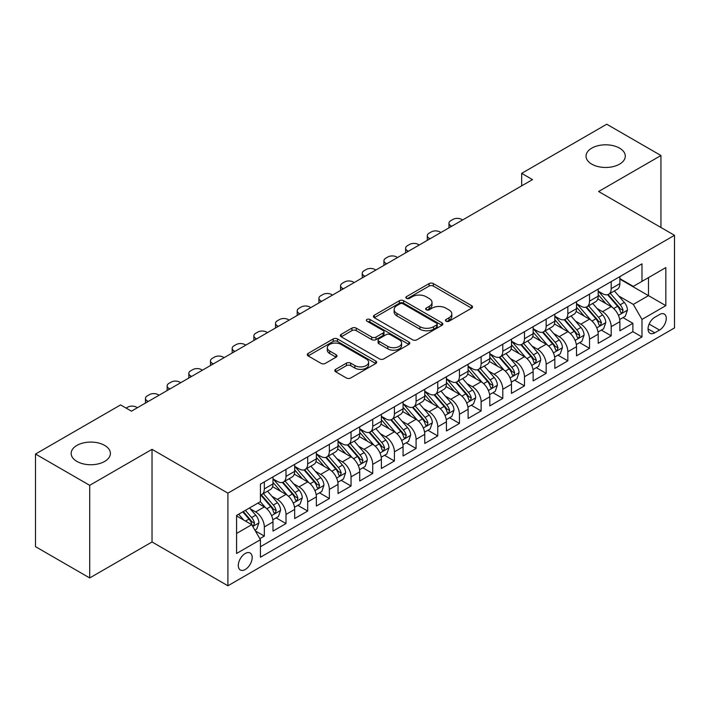 <?xml version="1.0" encoding="UTF-8"?>
<svg xmlns="http://www.w3.org/2000/svg" width="710" height="710" viewBox="0 0 710 710"><rect width="100%" height="100%" fill="white"/><g stroke="black" fill="none" stroke-linecap="round" stroke-linejoin="round"><path stroke-width="1.06" d="M446.058 321.213A2.103 1.216 0 0 0 449.039 321.213L471.653 308.158A3.009 1.739 0 0 0 472.532 306.924A3.009 1.739 0 0 0 471.653 305.699L433.348 283.583A3.009 1.739 0 0 0 429.089 283.583L406.484 296.638A2.103 1.216 0 0 0 405.863 297.499A2.103 1.216 0 0 0 406.484 298.36A2.103 1.216 0 0 0 409.457 298.36L412.386 296.673A9.629 5.556 0 0 1 426 296.673L429.195 298.511A9.629 5.556 0 0 1 432.017 302.442A9.629 5.556 0 0 1 429.195 306.374L426.266 308.06A2.103 1.216 0 0 0 425.654 308.921A2.103 1.216 0 0 0 426.266 309.782A2.103 1.216 0 0 0 429.248 309.782L432.177 308.096A9.629 5.556 0 0 1 445.791 308.096L448.986 309.942A9.629 5.556 0 0 1 451.808 313.873A9.629 5.556 0 0 1 448.986 317.805L446.058 319.491A2.103 1.216 0 0 0 445.445 320.352A2.103 1.216 0 0 0 446.058 321.213L446.058 319.491M104.654 445.401A19.623 11.324 0 0 0 83.274 442.942A19.623 11.324 0 0 0 71.16 453.406A19.623 11.324 0 0 0 76.911 461.42A19.623 11.324 0 0 0 98.291 463.878A19.623 11.324 0 0 0 110.405 453.406A19.623 11.324 0 0 0 104.654 445.401M619.546 148.133A19.623 11.324 0 0 0 598.157 145.674A19.623 11.324 0 0 0 586.043 156.147A19.623 11.324 0 0 0 591.794 164.152A19.623 11.324 0 0 0 613.174 166.61A19.623 11.324 0 0 0 625.288 156.147A19.623 11.324 0 0 0 619.546 148.133M245.252 569.5A9.807 5.662 120 0 0 251.659 560.856A9.807 5.662 120 0 0 250.151 552.992A9.807 5.662 120 0 0 245.252 553.481A9.807 5.662 120 0 0 238.835 562.125A9.807 5.662 120 0 0 240.344 569.988A9.807 5.662 120 0 0 245.252 569.5M335.67 369.342A3.009 1.739 0 0 0 334.792 370.567A3.009 1.739 0 0 0 335.67 371.8L346.418 378.004A3.009 1.739 0 0 0 350.678 378.004L375.785 363.502A3.009 1.739 0 0 0 376.664 362.277A3.009 1.739 0 0 0 375.785 361.044L337.481 338.936A3.009 1.739 0 0 0 333.221 338.936L308.113 353.429A3.009 1.739 0 0 0 307.235 354.654A3.009 1.739 0 0 0 308.113 355.887L321.097 363.378A3.009 1.739 0 0 0 325.349 363.378L336.096 357.174A3.009 1.739 0 0 0 336.975 355.95A3.009 1.739 0 0 0 336.096 354.716L329.662 351.006A8.05 4.651 0 0 1 327.301 347.714A8.05 4.651 0 0 1 332.271 343.418A8.05 4.651 0 0 1 341.048 344.43L366.262 358.985A8.05 4.651 0 0 1 368.623 362.277A8.05 4.651 0 0 1 363.653 366.573A8.05 4.651 0 0 1 354.876 365.561L350.678 363.138A3.009 1.739 0 0 0 346.418 363.138L335.67 369.342L335.67 371.8M152.029 449.341L89.7 485.329L35.5 454.036L35.5 546.656L89.7 577.949L152.029 541.97L227.901 585.777L227.901 493.148L152.029 449.341L152.029 541.97M660.948 227.484L660.948 155.517L598.619 191.505L674.5 235.312L227.901 493.148M660.948 155.517L606.748 124.223L521.664 173.355L521.664 185.869M35.5 454.036L120.593 404.913L131.43 411.17L532.5 179.612L521.664 173.355M412.599 339.788A3.009 1.739 0 0 0 416.85 339.788L441.966 325.295A3.009 1.739 0 0 0 442.845 324.071A3.009 1.739 0 0 0 441.966 322.837L403.662 300.72A3.009 1.739 0 0 0 399.402 300.72L374.294 315.222A3.009 1.739 0 0 0 373.416 316.447A3.009 1.739 0 0 0 374.294 317.681L412.599 339.788M367.798 321.666A2.103 1.216 0 0 1 369.928 321.958L369.928 319.456L408.871 341.945A3.009 1.739 0 0 1 409.759 343.17A3.009 1.739 0 0 1 408.871 344.403L383.764 358.896A3.009 1.739 0 0 1 379.504 358.896L341.208 336.78L341.208 334.321A3.009 1.739 0 0 0 340.321 335.555A3.009 1.739 0 0 0 341.208 336.78M341.208 334.321L351.947 328.118A3.009 1.739 0 0 1 356.207 328.118L371.738 337.09A3.009 1.739 0 0 0 375.998 337.09L383.125 332.972A3.009 1.739 0 0 0 384.003 331.748A3.009 1.739 0 0 0 383.125 330.514L366.955 321.177A2.103 1.216 0 0 1 366.333 320.317A2.103 1.216 0 0 1 367.638 319.198A2.103 1.216 0 0 1 369.928 319.456M259.825 538.677L264.324 536.085L255.325 530.885M250.213 508.786L255.653 511.928A12.265 7.082 60 0 1 264.324 526.944L272.995 521.939L272.995 531.08L286.006 523.563L276.137 517.874M271.894 496.263L277.335 499.405A12.265 7.082 60 0 1 286.006 514.43L294.677 509.425L294.677 518.557L307.687 511.049L297.818 505.351M293.567 483.75L299.017 486.891A12.265 7.082 60 0 1 307.687 501.917L316.358 496.902L316.358 506.044L329.36 498.535L319.5 492.838M315.249 471.236L320.689 474.378A12.265 7.082 60 0 1 329.36 489.394L338.04 484.389L338.04 493.53L351.042 486.013L341.182 480.324M336.93 458.713L342.371 461.864A12.265 7.082 60 0 1 351.042 476.88L359.713 471.875L359.713 481.007L372.723 473.499L362.854 467.801M358.612 446.199L364.052 449.341A12.265 7.082 60 0 1 372.723 464.367L381.394 459.352L381.394 468.493L394.405 460.985L384.536 455.287M380.285 433.686L385.734 436.827A12.265 7.082 60 0 1 394.405 451.844L403.076 446.839L403.076 455.98L416.078 448.471L406.218 442.774M401.966 421.172L407.407 424.314A12.265 7.082 60 0 1 416.078 439.33L424.757 434.325L424.757 443.457L437.759 435.949L427.899 430.26M423.648 408.649L429.089 411.791A12.265 7.082 60 0 1 437.759 426.817L446.43 421.811L446.43 430.943L459.441 423.435L449.572 417.737M445.33 396.136L450.77 399.277A12.265 7.082 60 0 1 459.441 414.294L468.112 409.288L468.112 418.43L481.123 410.921L471.254 405.224M467.002 383.622L472.452 386.764A12.265 7.082 60 0 1 481.123 401.78L489.793 396.775L489.793 405.907L502.795 398.399L492.935 392.71M488.684 371.099L494.124 374.241A12.265 7.082 60 0 1 502.795 389.266L511.475 384.261L511.475 393.393L524.477 385.885L514.617 380.187M510.366 358.586L515.806 361.727A12.265 7.082 60 0 1 524.477 376.744L533.148 371.738L533.148 380.88L546.159 373.371L536.29 367.673M532.047 346.072L537.488 349.214A12.265 7.082 60 0 1 546.159 364.23L554.829 359.224L554.829 368.366L567.84 360.849L557.971 355.16M553.72 333.549L559.169 336.691A12.265 7.082 60 0 1 567.84 351.716L576.511 346.711L576.511 355.843L589.513 348.335L579.653 342.637M575.402 321.035L580.842 324.177A12.265 7.082 60 0 1 589.513 339.202L598.193 334.188L598.193 343.329L611.195 335.821L611.195 326.68A12.265 7.082 -120 0 0 602.524 311.663L597.083 308.522M601.334 330.123L611.195 335.821M272.995 521.939A12.265 7.082 -120 0 0 264.324 506.922L257.819 503.168M294.677 509.425A12.265 7.082 -120 0 0 286.006 494.4L272.596 486.661M316.358 496.902A12.265 7.082 -120 0 0 307.687 481.886L294.277 474.147M338.04 484.389A12.265 7.082 -120 0 0 329.36 469.372L315.959 461.633M359.713 471.875A12.265 7.082 -120 0 0 351.042 456.849L337.64 449.111M381.394 459.352A12.265 7.082 -120 0 0 372.723 444.336L359.313 436.597M403.076 446.839A12.265 7.082 -120 0 0 394.405 431.822L380.995 424.083M424.757 434.325A12.265 7.082 -120 0 0 416.078 419.299L402.676 411.56M446.43 421.811A12.265 7.082 -120 0 0 437.759 406.786L424.358 399.047M468.112 409.288A12.265 7.082 -120 0 0 459.441 394.272L446.031 386.533M489.793 396.775A12.265 7.082 -120 0 0 481.123 381.758L467.712 374.01M511.475 384.261A12.265 7.082 -120 0 0 502.795 369.236L489.394 361.496M533.148 371.738A12.265 7.082 -120 0 0 524.477 356.722L511.076 348.983M554.829 359.224A12.265 7.082 -120 0 0 546.159 344.208L532.748 336.46M576.511 346.711A12.265 7.082 -120 0 0 567.84 331.685L554.43 323.946M598.193 334.188A12.265 7.082 -120 0 0 589.513 319.172L576.112 311.433M659.546 314.539L654.771 317.29A9.505 5.485 120 0 0 648.558 325.668A9.505 5.485 120 0 0 650.023 333.283A9.505 5.485 120 0 0 654.771 332.812L659.546 330.061A9.505 5.485 120 0 0 665.749 321.683A9.505 5.485 120 0 0 664.294 314.068A9.505 5.485 120 0 0 659.546 314.539M227.901 585.777L674.5 327.931L674.5 235.312M236.572 533.45L251.748 524.69L260.428 539.715L260.428 557.235L641.982 336.948L641.982 319.42L633.311 304.404L618.765 295.999M260.428 539.715L236.572 553.481L236.572 515.433L260.428 501.659L260.428 484.14L641.982 263.845L641.982 281.373L665.829 267.599L665.829 305.655L641.982 319.42M272.995 478.886L277.335 481.389A12.265 7.082 60 0 0 283.467 481.992L292.138 476.987A12.265 7.082 -120 0 0 294.677 471.369L294.677 464.367M294.677 466.363L299.017 468.866A12.265 7.082 60 0 0 305.149 469.479L313.82 464.473A12.265 7.082 -120 0 0 316.358 458.855L316.358 451.844M316.358 453.85L320.689 456.353A12.265 7.082 60 0 0 326.822 456.956L335.493 451.95A12.265 7.082 -120 0 0 338.04 446.341L338.04 439.33M338.04 441.336L342.371 443.839A12.265 7.082 60 0 0 348.503 444.442L357.174 439.437A12.265 7.082 -120 0 0 359.713 433.819L359.713 426.817M359.713 428.813L364.052 431.316A12.265 7.082 60 0 0 370.185 431.928L378.856 426.923A12.265 7.082 -120 0 0 381.394 421.305L381.394 414.294M381.394 416.3L385.734 418.802A12.265 7.082 60 0 0 391.867 419.406L400.538 414.4A12.265 7.082 -120 0 0 403.076 408.791L403.076 401.78M403.076 403.786L407.407 406.289A12.265 7.082 60 0 0 413.539 406.892L422.21 401.887A12.265 7.082 -120 0 0 424.757 396.269L424.757 389.266M424.757 391.263L429.089 393.766A12.265 7.082 60 0 0 435.221 394.378L443.892 389.373A12.265 7.082 -120 0 0 446.43 383.755L446.43 376.744M446.43 378.749L450.77 381.252A12.265 7.082 60 0 0 456.903 381.865L465.574 376.85A12.265 7.082 -120 0 0 468.112 371.241L468.112 364.23M468.112 366.236L472.452 368.738A12.265 7.082 60 0 0 478.575 369.342L487.255 364.336A12.265 7.082 -120 0 0 489.793 358.727L489.793 351.716M489.793 353.713L494.124 356.216A12.265 7.082 60 0 0 500.257 356.828L508.928 351.823A12.265 7.082 -120 0 0 511.475 346.205L511.475 339.194M511.475 341.199L515.806 343.702A12.265 7.082 60 0 0 521.939 344.314L530.61 339.3A12.265 7.082 -120 0 0 533.148 333.691L533.148 326.68M533.148 328.686L537.488 331.188A12.265 7.082 60 0 0 543.62 331.792L552.291 326.786A12.265 7.082 -120 0 0 554.829 321.177L554.829 314.166M554.829 316.172L559.169 318.675A12.265 7.082 60 0 0 565.293 319.278L573.973 314.273A12.265 7.082 -120 0 0 576.511 308.655L576.511 301.652M576.511 303.649L580.842 306.152A12.265 7.082 60 0 0 586.975 306.764L595.646 301.759A12.265 7.082 -120 0 0 598.193 296.141L598.193 289.13M260.428 546.718L632.876 331.685L632.876 323.298L619.865 330.816L619.865 321.674A12.265 7.082 -120 0 0 611.195 306.658L597.793 298.919M598.193 291.135L602.524 293.638A12.265 7.082 -120 0 0 608.656 294.242A12.265 7.082 -120 0 0 611.195 288.633L611.195 281.621M608.656 294.242L617.327 289.236A12.265 7.082 -120 0 0 619.865 283.627L619.865 276.616M264.324 481.886L264.324 488.897A12.265 7.082 60 0 1 261.786 494.506A12.265 7.082 60 0 1 260.428 495.003M261.786 494.506L270.457 489.501A12.265 7.082 -120 0 0 272.995 483.892L272.995 476.88M286.006 469.372L286.006 476.374A12.265 7.082 60 0 1 283.467 481.992M307.687 456.849L307.687 463.861A12.265 7.082 60 0 1 305.149 469.479M329.36 444.336L329.36 451.347A12.265 7.082 60 0 1 326.822 456.956M351.042 431.822L351.042 438.833A12.265 7.082 60 0 1 348.503 444.442M372.723 419.299L372.723 426.311A12.265 7.082 60 0 1 370.185 431.928M394.405 406.786L394.405 413.797A12.265 7.082 60 0 1 391.867 419.406M416.078 394.272L416.078 401.283A12.265 7.082 60 0 1 413.539 406.892M437.759 381.749L437.759 388.76A12.265 7.082 60 0 1 435.221 394.378M459.441 369.236L459.441 376.247A12.265 7.082 60 0 1 456.903 381.865M481.123 356.722L481.123 363.733A12.265 7.082 60 0 1 478.575 369.342M502.795 344.208L502.795 351.21A12.265 7.082 60 0 1 500.257 356.828M524.477 331.685L524.477 338.697A12.265 7.082 60 0 1 521.939 344.314M546.159 319.172L546.159 326.183A12.265 7.082 60 0 1 543.62 331.792M567.84 306.658L567.84 313.66A12.265 7.082 60 0 1 565.293 319.278M589.513 294.135L589.513 301.147A12.265 7.082 60 0 1 586.975 306.764M589.513 339.202L589.513 348.335M567.84 351.716L567.84 360.849M546.159 364.23L546.159 373.371M524.477 376.744L524.477 385.885M502.795 389.266L502.795 398.399M481.123 401.78L481.123 410.921M459.441 414.294L459.441 423.435M437.759 426.817L437.759 435.949M416.078 439.33L416.078 448.471M394.405 451.844L394.405 460.985M372.723 464.367L372.723 473.499M351.042 476.88L351.042 486.013M329.36 489.394L329.36 498.535M307.687 501.917L307.687 511.049M286.006 514.43L286.006 523.563M264.324 526.944L264.324 536.085M251.748 524.69L236.572 515.93M633.311 304.404L648.487 295.644L648.487 277.619L665.829 267.599M619.865 279.119L665.829 305.655M619.865 278.622L633.311 286.378L641.982 281.373M89.7 485.329L89.7 577.949M623.007 317.61L632.876 323.298M632.876 331.685L641.982 336.948M446.901 321.506L448.986 320.308A9.629 5.556 0 0 0 451.808 316.376L451.808 313.873M432.017 302.442L432.017 304.945A9.629 5.556 0 0 1 429.195 308.877L427.109 310.084M471.609 308.175L433.348 286.086A3.009 1.739 0 0 0 429.089 286.086L407.318 298.653M441.922 325.322L403.662 303.223A3.009 1.739 0 0 0 399.402 303.223L374.33 317.698M436.641 324.923A2.103 1.216 0 0 0 437.262 324.071A2.103 1.216 0 0 0 436.641 323.21L403.023 303.791A2.103 1.216 0 0 0 400.041 303.791L396.961 305.575A9.629 5.556 0 0 0 394.139 309.507A9.629 5.556 0 0 0 396.961 313.438L419.938 326.707A9.629 5.556 0 0 0 433.561 326.707L436.641 324.923L436.641 327.425A2.103 1.216 0 0 0 437.262 326.573L437.262 324.071M394.139 309.507L394.139 312.01A9.629 5.556 0 0 0 396.961 315.941L396.961 313.438M436.641 327.425L433.561 329.209A9.629 5.556 0 0 1 419.938 329.209L396.961 315.941M341.244 336.806L351.947 330.62L351.947 328.118M384.003 331.748L384.003 334.25A3.009 1.739 0 0 1 383.125 335.475L375.998 339.593A3.009 1.739 0 0 1 371.738 339.593L356.207 330.62A3.009 1.739 0 0 0 351.947 330.62M369.928 321.958L408.836 344.421M387.864 346.4A8.05 4.651 0 0 0 396.633 347.403A8.05 4.651 0 0 0 401.603 343.108A8.05 4.651 0 0 0 399.242 339.824L390.358 334.694A3.009 1.739 0 0 0 386.107 334.694L378.971 338.812A3.009 1.739 0 0 0 378.093 340.037A3.009 1.739 0 0 0 378.971 341.27L387.864 346.4L387.864 348.903A8.05 4.651 0 0 0 396.633 349.906A8.05 4.651 0 0 0 401.603 345.61L401.603 343.108M378.093 340.037L378.093 342.539A3.009 1.739 0 0 0 378.971 343.773L378.971 341.27M387.864 348.903L378.971 343.773M368.623 362.277L368.623 364.78A8.05 4.651 0 0 1 363.653 369.076A8.05 4.651 0 0 1 354.876 368.064L350.678 365.641A3.009 1.739 0 0 0 346.418 365.641L335.715 371.818M327.301 347.714L327.301 350.216A8.05 4.651 0 0 0 329.662 353.509L329.662 351.006M336.061 357.201L329.662 353.509M375.741 363.529L337.481 341.439A3.009 1.739 0 0 0 333.221 341.439L308.158 355.905M619.688 319.527L625.288 316.296L627.454 310.03A8.121 4.695 -120 0 0 624.294 302.407L614.39 290.94M451.746 226.233L450.77 225.673A6.133 3.541 0 0 1 448.968 223.171A6.133 3.541 0 0 1 450.77 220.668L452.936 219.417A6.133 3.541 0 0 1 461.606 219.417L462.583 219.976M612.402 307.448L600.651 293.851A23.457 13.543 -120 0 0 598.193 291.269M605.958 303.632L599.391 296.026A19.472 11.245 -120 0 0 598.193 294.712M607.547 294.685L617.567 306.285A8.121 4.695 60 0 1 620.469 311.885L621.055 312.844L622.155 312.693L623.069 310.377A8.121 4.695 -120 0 0 620.176 304.785L610.263 293.319M608.142 294.499L618.907 306.96A4.136 2.387 60 0 1 619.945 308.584L623.069 310.377M598.006 332.04L603.606 328.81L605.772 322.553A8.121 4.695 -120 0 0 602.612 314.92L592.708 303.454M430.065 238.755L429.089 238.187A6.133 3.541 0 0 1 427.296 235.684A6.133 3.541 0 0 1 429.089 233.182L431.254 231.93A6.133 3.541 0 0 1 439.925 231.93L440.901 232.498M590.72 319.961L578.978 306.365A23.457 13.543 -120 0 0 576.511 303.782M584.277 316.145L577.709 308.539A19.472 11.245 -120 0 0 576.511 307.235M585.874 307.199L595.894 318.799A8.121 4.695 60 0 1 598.787 324.399L599.382 325.366L600.474 325.207L601.388 322.899A8.121 4.695 -120 0 0 598.495 317.299L588.59 305.832M586.46 307.013L597.225 319.473A4.136 2.387 60 0 1 598.273 321.097L601.388 322.899M576.325 344.563L581.925 341.324L584.099 335.067A8.121 4.695 -120 0 0 580.931 327.434L571.026 315.968M408.383 251.269L407.407 250.71A6.133 3.541 0 0 1 405.614 248.207A6.133 3.541 0 0 1 407.407 245.704L409.581 244.444A6.133 3.541 0 0 1 418.252 244.444L419.228 245.012M569.038 332.484L557.297 318.879A23.457 13.543 -120 0 0 554.829 316.305M562.604 328.668L556.028 321.053A19.472 11.245 -120 0 0 554.829 319.748M564.193 319.722L574.212 331.321A8.121 4.695 60 0 1 577.106 336.913L577.7 337.88L578.801 337.72L579.706 335.413A8.121 4.695 -120 0 0 576.813 329.813L566.908 318.346M564.778 319.527L575.544 331.996A4.136 2.387 60 0 1 576.591 333.611L579.706 335.413M554.643 357.077L560.252 353.846L562.418 347.58A8.121 4.695 -120 0 0 559.249 339.957L549.345 328.49M386.702 263.783L385.734 263.224A6.133 3.541 0 0 1 383.933 260.721A6.133 3.541 0 0 1 385.734 258.218L387.9 256.967A6.133 3.541 0 0 1 396.57 256.967L397.547 257.526M547.366 344.998L535.615 331.392A23.457 13.543 -120 0 0 533.148 328.819M540.922 341.182L534.346 333.576A19.472 11.245 -120 0 0 533.148 332.262M542.511 332.236L552.531 343.835A8.121 4.695 60 0 1 555.433 349.435L556.019 350.394L557.119 350.243L558.033 347.927A8.121 4.695 -120 0 0 555.131 342.335L545.227 330.869M543.106 332.049L553.871 344.51A4.136 2.387 60 0 1 554.909 346.125L558.033 347.927M532.97 369.59L538.571 366.36L540.736 360.103A8.121 4.695 -120 0 0 537.577 352.471L527.672 341.004M365.029 276.305L364.052 275.737A6.133 3.541 0 0 1 362.251 273.235A6.133 3.541 0 0 1 364.052 270.732L366.218 269.48A6.133 3.541 0 0 1 374.889 269.48L375.865 270.048M525.684 357.512L513.933 343.915A23.457 13.543 -120 0 0 511.475 341.332M519.241 353.695L512.673 346.089A19.472 11.245 -120 0 0 511.475 344.785M520.838 344.749L530.849 356.349A8.121 4.695 60 0 1 533.751 361.949L534.337 362.908L535.438 362.757L536.352 360.449A8.121 4.695 -120 0 0 533.458 354.849L523.545 343.383M521.424 344.563L532.189 357.023A4.136 2.387 60 0 1 533.228 358.648L536.352 360.449M511.289 382.113L516.889 378.874L519.054 372.617A8.121 4.695 -120 0 0 515.895 364.984L505.99 353.518M343.347 288.819L342.371 288.26A6.133 3.541 0 0 1 340.578 285.757A6.133 3.541 0 0 1 342.371 283.246L344.536 281.994A6.133 3.541 0 0 1 353.207 281.994L354.183 282.562M504.002 370.034L492.261 356.429A23.457 13.543 -120 0 0 489.793 353.855M497.559 366.218L490.992 358.603A19.472 11.245 -120 0 0 489.793 357.299M499.157 357.272L509.176 368.872A8.121 4.695 60 0 1 512.07 374.463L512.664 375.43L513.756 375.27L514.67 372.963A8.121 4.695 -120 0 0 511.777 367.363L501.872 355.896M499.742 357.077L510.508 369.546A4.136 2.387 60 0 1 511.555 371.161L514.67 372.963M489.607 394.627L495.207 391.396L497.382 385.131A8.121 4.695 -120 0 0 494.213 377.507L484.309 366.04M321.666 301.333L320.689 300.774A6.133 3.541 0 0 1 318.897 298.271A6.133 3.541 0 0 1 320.689 295.768L322.864 294.517A6.133 3.541 0 0 1 331.534 294.517L332.511 295.076M482.321 382.548L470.579 368.943A23.457 13.543 -120 0 0 468.112 366.369M475.886 378.732L469.31 371.126A19.472 11.245 -120 0 0 468.112 369.812M477.475 369.786L487.495 381.385A8.121 4.695 60 0 1 490.388 386.986L490.983 387.944L492.083 387.793L492.988 385.477A8.121 4.695 -120 0 0 490.095 379.885L480.191 368.41M478.061 369.599L488.826 382.06A4.136 2.387 60 0 1 489.873 383.675L492.988 385.477M467.925 407.141L473.534 403.91L475.7 397.653A8.121 4.695 -120 0 0 472.532 390.021L462.627 378.554M299.984 313.855L299.017 313.287A6.133 3.541 0 0 1 297.215 310.785A6.133 3.541 0 0 1 299.017 308.282L301.182 307.031A6.133 3.541 0 0 1 309.853 307.031L310.829 307.59M460.648 395.062L448.897 381.465A23.457 13.543 -120 0 0 446.43 378.883M454.205 391.245L447.628 383.64A19.472 11.245 -120 0 0 446.43 382.335M455.793 382.299L465.813 393.899A8.121 4.695 60 0 1 468.715 399.499L469.301 400.458L470.402 400.307L471.316 397.999A8.121 4.695 -120 0 0 468.414 392.399L458.509 380.933M456.388 382.113L467.153 394.574A4.136 2.387 60 0 1 468.192 396.198L471.316 397.999M446.253 419.663L451.853 416.424L454.018 410.167A8.121 4.695 -120 0 0 450.859 402.534L440.954 391.068M278.311 326.369L277.335 325.801A6.133 3.541 0 0 1 275.533 323.298A6.133 3.541 0 0 1 277.335 320.796L279.5 319.544A6.133 3.541 0 0 1 288.171 319.544L289.147 320.112M438.966 407.575L427.216 393.979A23.457 13.543 -120 0 0 424.757 391.396M432.523 403.759L425.956 396.153A19.472 11.245 -120 0 0 424.757 394.849M434.121 394.822L444.132 406.422A8.121 4.695 60 0 1 447.034 412.013L447.62 412.98L448.72 412.821L449.634 410.513A8.121 4.695 -120 0 0 446.741 404.913L436.827 393.446M434.706 394.627L445.472 407.096A4.136 2.387 60 0 1 446.51 408.711L449.634 410.513M424.571 432.177L430.171 428.938L432.337 422.681A8.121 4.695 -120 0 0 429.177 415.057L419.273 403.582M256.63 338.883L255.653 338.324A6.133 3.541 0 0 1 253.861 335.821A6.133 3.541 0 0 1 255.653 333.318L257.819 332.067A6.133 3.541 0 0 1 266.49 332.067L267.466 332.626M417.285 420.098L405.543 406.493A23.457 13.543 -120 0 0 403.076 403.919M410.841 416.282L404.274 408.676A19.472 11.245 -120 0 0 403.076 407.362M412.439 407.336L422.459 418.935A8.121 4.695 60 0 1 425.352 424.527L425.947 425.494L427.038 425.343L427.952 423.027A8.121 4.695 -120 0 0 425.059 417.436L415.155 405.96M413.025 407.141L423.79 419.61A4.136 2.387 60 0 1 424.837 421.225L427.952 423.027M402.889 444.691L408.49 441.46L410.664 435.203A8.121 4.695 -120 0 0 407.496 427.571L397.591 416.104M234.948 351.406L233.972 350.838A6.133 3.541 0 0 1 232.179 348.335A6.133 3.541 0 0 1 233.972 345.832L236.146 344.581A6.133 3.541 0 0 1 244.817 344.581L245.793 345.14M395.603 432.612L383.861 419.015A23.457 13.543 -120 0 0 381.394 416.433M389.169 428.796L382.592 421.19A19.472 11.245 -120 0 0 381.394 419.885M390.757 419.85L400.777 431.449A8.121 4.695 60 0 1 403.67 437.049L404.265 438.008L405.366 437.857L406.271 435.549A8.121 4.695 -120 0 0 403.378 429.949L393.473 418.483M391.343 419.663L402.108 432.124A4.136 2.387 60 0 1 403.156 433.748L406.271 435.549M381.217 457.204L386.817 453.974L388.982 447.717A8.121 4.695 -120 0 0 385.814 440.085L375.909 428.618M213.266 363.919L212.299 363.351A6.133 3.541 0 0 1 210.497 360.849A6.133 3.541 0 0 1 212.299 358.346L214.464 357.094A6.133 3.541 0 0 1 223.135 357.094L224.112 357.662M373.93 445.126L362.18 431.529A23.457 13.543 -120 0 0 359.713 428.946M367.487 441.309L360.911 433.703A19.472 11.245 -120 0 0 359.713 432.399M369.076 432.363L379.096 443.963A8.121 4.695 60 0 1 381.998 449.563L382.583 450.53L383.684 450.371L384.598 448.063A8.121 4.695 -120 0 0 381.696 442.463L371.791 430.997M369.67 432.177L380.436 444.637A4.136 2.387 60 0 1 381.474 446.262L384.598 448.063M359.535 469.727L365.135 466.488L367.301 460.231A8.121 4.695 -120 0 0 364.141 452.607L354.237 441.132M191.593 376.433L190.617 375.874A6.133 3.541 0 0 1 188.816 373.371A6.133 3.541 0 0 1 190.617 370.868L192.783 369.617A6.133 3.541 0 0 1 201.454 369.617L202.43 370.176M352.249 457.648L340.498 444.043A23.457 13.543 -120 0 0 338.04 441.469M345.805 453.832L339.238 446.226A19.472 11.245 -120 0 0 338.04 444.913M347.403 444.886L357.414 456.486A8.121 4.695 60 0 1 360.316 462.077L360.902 463.044L362.002 462.893L362.916 460.577A8.121 4.695 -120 0 0 360.023 454.986L350.11 443.51M347.989 444.691L358.754 457.16A4.136 2.387 60 0 1 359.792 458.775L362.916 460.577M337.853 482.241L343.454 479.01L345.619 472.745A8.121 4.695 -120 0 0 342.46 465.121L332.555 453.654M169.912 388.947L168.936 388.388A6.133 3.541 0 0 1 167.143 385.885A6.133 3.541 0 0 1 168.936 383.382L171.101 382.131A6.133 3.541 0 0 1 179.772 382.131L180.748 382.69M330.567 470.162L318.825 456.566A23.457 13.543 -120 0 0 316.358 453.983M324.124 466.346L317.556 458.74A19.472 11.245 -120 0 0 316.358 457.426M325.721 457.4L335.741 468.999A8.121 4.695 60 0 1 338.635 474.599L339.229 475.558L340.321 475.407L341.235 473.091A8.121 4.695 -120 0 0 338.342 467.499L328.437 456.033M326.307 457.213L337.072 469.674A4.136 2.387 60 0 1 338.12 471.298L341.235 473.091M316.172 494.755L321.772 491.524L323.946 485.267A8.121 4.695 -120 0 0 320.778 477.635L310.873 466.168M148.23 401.469L147.254 400.901A6.133 3.541 0 0 1 145.461 398.399A6.133 3.541 0 0 1 147.254 395.896L149.428 394.645A6.133 3.541 0 0 1 158.099 394.645L159.076 395.213M308.885 482.676L297.144 469.079A23.457 13.543 -120 0 0 294.677 466.497M302.451 478.859L295.875 471.254A19.472 11.245 -120 0 0 294.677 469.949M304.04 469.913L314.06 481.513A8.121 4.695 60 0 1 316.953 487.113L317.548 488.081L318.648 487.921L319.553 485.613A8.121 4.695 -120 0 0 316.66 480.013L306.755 468.547M304.625 469.727L315.391 482.188A4.136 2.387 60 0 1 316.438 483.812L319.553 485.613M294.499 507.277L300.099 504.038L302.265 497.781A8.121 4.695 -120 0 0 299.096 490.148L289.192 478.682M126.123 408.099L127.747 407.158A6.133 3.541 0 0 1 136.418 407.158L137.394 407.726M287.213 495.198L275.462 481.593A23.457 13.543 -120 0 0 272.995 479.019M280.769 491.382L274.193 483.767A19.472 11.245 -120 0 0 272.995 482.463M282.358 482.436L292.378 494.036A8.121 4.695 60 0 1 295.28 499.627L295.866 500.594L296.966 500.435L297.88 498.127A8.121 4.695 -120 0 0 294.978 492.527L285.074 481.06M282.953 482.241L293.718 494.71A4.136 2.387 60 0 1 294.757 496.325L297.88 498.127M272.817 519.791L278.418 516.56L280.583 510.295A8.121 4.695 -120 0 0 277.424 502.671L267.519 491.205M265.531 507.712L260.348 501.704M259.088 503.896L258.245 502.92M260.685 494.95L270.696 506.549A8.121 4.695 60 0 1 273.598 512.15L274.184 513.108L275.285 512.957L276.199 510.641A8.121 4.695 -120 0 0 273.306 505.05L263.392 493.583M261.271 494.763L272.036 507.224A4.136 2.387 60 0 1 273.075 508.839L276.199 510.641M254.899 530.139L256.736 529.074L258.901 522.817A8.121 4.695 -120 0 0 255.742 515.185L249.503 507.969M243.681 520.031L238.667 514.226M237.406 516.41L236.572 515.451M242.784 511.848L249.024 519.063A8.121 4.695 60 0 1 251.917 524.663L252.511 525.622L253.603 525.471L254.517 523.163A8.121 4.695 -120 0 0 251.624 517.563L245.385 510.348M243.29 511.555L250.355 519.738A4.136 2.387 60 0 1 251.402 521.362L254.517 523.163M255.653 511.928L264.324 506.922M277.335 499.405L286.006 494.4M299.017 486.891L307.687 481.886M320.689 474.378L329.36 469.372M342.371 461.864L351.042 456.849M364.052 449.341L372.723 444.336M385.734 436.827L394.405 431.822M407.407 424.314L416.078 419.299M429.089 411.791L437.759 406.786M450.77 399.277L459.441 394.272M472.452 386.764L481.123 381.758M494.124 374.241L502.795 369.236M515.806 361.727L524.477 356.722M537.488 349.214L546.159 344.208M559.169 336.691L567.84 331.685M580.842 324.177L589.513 319.172M602.524 311.663L611.195 306.658M611.195 288.633L619.865 283.627M264.324 488.897L272.995 483.892M286.006 476.374L294.677 471.369M307.687 463.861L316.358 458.855M329.36 451.347L338.04 446.341M351.042 438.833L359.713 433.819M372.723 426.311L381.394 421.305M394.405 413.797L403.076 408.791M416.078 401.283L424.757 396.269M437.759 388.76L446.43 383.755M459.441 376.247L468.112 371.241M481.123 363.733L489.793 358.727M502.795 351.21L511.475 346.205M524.477 338.697L533.148 333.691M546.159 326.183L554.829 321.177M567.84 313.66L576.511 308.655M589.513 301.147L598.193 296.141M611.195 326.68L619.865 321.674M649.144 324.062L659.546 330.061M648.053 328.934L654.771 332.812M448.986 320.308L448.986 317.805M426.266 309.782L426.266 308.06M429.195 308.877L429.195 306.374M406.484 298.36L406.484 296.638M429.089 286.086L429.089 283.583M433.348 286.086L433.348 283.583M471.653 308.158L471.653 305.699M374.294 317.681L374.294 315.222M399.402 303.223L399.402 300.72M403.662 303.223L403.662 300.72M441.966 325.295L441.966 322.837M419.938 329.209L419.938 326.707M433.561 329.209L433.561 326.707M356.207 330.62L356.207 328.118M371.738 339.593L371.738 337.09M375.998 339.593L375.998 337.09M383.125 335.475L383.125 332.972M408.871 344.403L408.871 341.945M346.418 365.641L346.418 363.138M350.678 365.641L350.678 363.138M354.876 368.064L354.876 365.561M336.096 357.174L336.096 354.716M308.113 355.887L308.113 353.429M333.221 341.439L333.221 338.936M337.481 341.439L337.481 338.936M375.785 363.502L375.785 361.044M450.77 225.673L450.77 226.801M618.446 315.364L627.4 310.19M600.651 293.851L601.769 293.203M620.176 304.785L624.294 302.407M613.697 308.522L617.567 306.285M429.089 238.187L429.089 239.314M596.764 327.878L605.719 322.704M578.978 306.365L580.088 305.717M598.495 317.299L602.612 314.92M592.016 321.035L595.894 318.799M407.407 250.71L407.407 251.828M575.091 340.392L584.046 335.226M557.297 318.879L558.415 318.24M576.813 329.813L580.931 327.434M570.334 333.558L574.212 331.321M385.734 263.224L385.734 264.351M553.409 352.914L562.364 347.74M535.615 331.392L536.733 330.753M555.131 342.335L559.249 339.957M548.661 346.072L552.531 343.835M364.052 275.737L364.052 276.864M531.728 365.428L540.683 360.254M513.933 343.915L515.052 343.267M533.458 354.849L537.577 352.471M526.98 358.586L530.849 356.349M342.371 288.26L342.371 289.378M510.046 377.942L519.001 372.777M492.261 356.429L493.37 355.781M511.777 367.363L515.895 364.984M505.298 371.108L509.176 368.872M320.689 300.774L320.689 301.901M488.373 390.464L497.328 385.29M470.579 368.943L471.697 368.304M490.095 379.885L494.213 377.507M483.616 383.622L487.495 381.385M299.017 313.287L299.017 314.415M466.692 402.978L475.647 397.804M448.897 381.465L450.016 380.817M468.414 392.399L472.532 390.021M461.944 396.136L465.813 393.899M277.335 325.801L277.335 326.928M445.01 415.492L453.965 410.327M427.216 393.979L428.334 393.331M446.741 404.913L450.859 402.534M440.262 408.658L444.132 406.422M255.653 338.324L255.653 339.451M423.329 428.006L432.283 422.84M405.543 406.493L406.652 405.854M425.059 417.436L429.177 415.057M418.58 421.172L422.459 418.935M233.972 350.838L233.972 351.965M401.656 440.528L410.611 435.354M383.861 419.015L384.98 418.367M403.378 429.949L407.496 427.571M396.899 433.686L400.777 431.449M212.299 363.351L212.299 364.478M379.974 453.042L388.929 447.877M362.18 431.529L363.298 430.881M381.696 442.463L385.814 440.085M375.226 446.208L379.096 443.963M190.617 375.874L190.617 377.001M358.293 465.556L367.248 460.391M340.498 444.043L341.616 443.404M360.023 454.986L364.141 452.607M353.544 458.722L357.414 456.486M168.936 388.388L168.936 389.515M336.611 478.078L345.566 472.904M318.825 456.566L319.935 455.918M338.342 467.499L342.46 465.121M331.863 471.236L335.741 468.999M147.254 400.901L147.254 402.029M314.938 490.592L323.893 485.418M297.144 469.079L298.262 468.431M316.66 480.013L320.778 477.635M310.181 483.75L314.06 481.513M293.257 503.106L302.211 497.941M275.462 481.593L276.58 480.954M294.978 492.527L299.096 490.148M288.508 496.272L292.378 494.036M271.575 515.629L280.53 510.454M273.306 505.05L277.424 502.671M266.827 508.786L270.696 506.549M252.778 526.474L258.848 522.968M251.624 517.563L255.742 515.185M245.518 521.087L249.024 519.063M448.968 223.171L448.968 227.839M427.296 235.684L427.296 240.353M405.614 248.207L405.614 252.867M383.933 260.721L383.933 265.389M362.251 273.235L362.251 277.903M340.578 285.757L340.578 290.417M318.897 298.271L318.897 302.939M297.215 310.785L297.215 315.453M275.533 323.298L275.533 327.967M253.861 335.821L253.861 340.48M232.179 348.335L232.179 353.003M210.497 360.849L210.497 365.517M188.816 373.371L188.816 378.031M167.143 385.885L167.143 390.553M145.461 398.399L145.461 403.067"/></g></svg>
